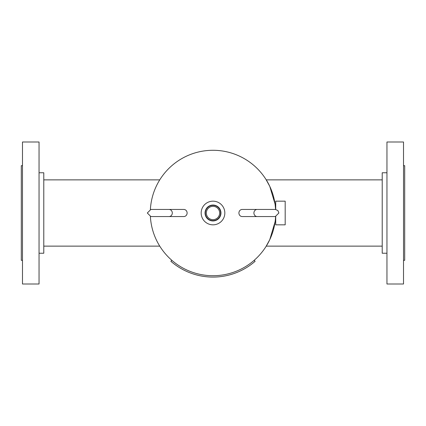 <?xml version="1.0" encoding="UTF-8"?>
<svg xmlns="http://www.w3.org/2000/svg" width="426" height="426" viewBox="0 0 426 426"><rect width="100%" height="100%" fill="white"/><g stroke="black" fill="none" stroke-linecap="round" stroke-linejoin="round"><path stroke-width="0.64" d="M160.123 246.723L159.75 246.132L43.782 246.132M43.782 179.868L159.75 179.868L160.123 179.277M265.877 246.723L269.749 239.705L275.105 221.728L275.718 221.728M150.383 209.48A62.718 62.718 0 0 1 212.989 150.282A62.718 62.718 0 0 1 275.617 209.464L275.084 204.123L269.759 186.322L265.877 179.277M275.617 216.536A62.718 62.718 0 0 1 212.989 275.718A62.718 62.718 0 0 1 150.383 216.52A62.718 62.718 0 0 0 212.989 275.718A62.718 62.718 0 0 0 275.617 216.536M213 205.05A7.95 7.95 0 0 0 205.05 213A7.95 7.95 0 0 0 213 220.95A7.95 7.95 0 0 0 220.95 213A7.95 7.95 0 0 0 213 205.05M213 205.353A7.647 7.647 0 0 0 205.353 213A7.647 7.647 0 0 0 213 220.647A7.647 7.647 0 0 0 220.647 213A7.647 7.647 0 0 0 213 205.353M213 206.344A6.656 6.656 0 0 0 206.344 213A6.656 6.656 0 0 0 213 219.656A6.656 6.656 0 0 0 219.656 213A6.656 6.656 0 0 0 213 206.344M213 224.832A11.832 11.832 0 0 0 224.832 213A11.832 11.832 0 0 0 213 201.168A11.832 11.832 0 0 0 201.168 213A11.832 11.832 0 0 0 213 224.832M275.718 216.53L275.718 224.832L285.186 224.832L285.186 201.168L275.718 201.168L275.718 209.47M39.048 172.764L43.782 172.764L43.782 253.236L39.048 253.236M39.048 283.998L22.482 283.998L22.482 142.002L39.048 142.002L39.048 283.998M22.482 260.334L21.3 260.334L21.3 165.666L22.482 165.666M386.952 172.764L382.218 172.764L382.218 253.236L386.952 253.236M386.952 142.002L386.952 283.998L403.518 283.998L403.518 142.002L386.952 142.002M403.518 260.334L404.7 260.334L404.7 165.666L403.518 165.666M257.171 216.552L242.176 216.552A3.552 3.259 90 0 1 238.917 213A3.552 3.259 90 0 1 242.176 209.448L257.171 209.448A3.552 3.259 90 0 0 253.912 213A3.552 3.259 90 0 0 257.171 216.552L275.329 216.552L278.881 213L277.88 210.529L275.329 209.448L257.171 209.448M166.422 209.448L150.857 209.448L147.311 213L150.857 216.552L166.422 216.552M169.037 216.552A3.552 3.27 90 0 0 172.306 213A3.552 3.27 90 0 0 169.037 209.448L183.846 209.448A3.552 3.27 90 0 1 187.115 213A3.552 3.27 90 0 1 183.846 216.552L150.857 216.552M255.11 261.303A64.081 64.081 0 0 1 170.89 261.303L171.79 260.275A62.718 62.718 0 0 0 254.21 260.275L255.11 261.303M275.105 204.272L275.718 204.272M382.218 179.868L266.25 179.868M382.218 246.132L266.25 246.132M274.557 209.448L275.329 209.448M274.557 216.552L275.329 216.552M169.037 209.448L150.857 209.448"/></g></svg>
